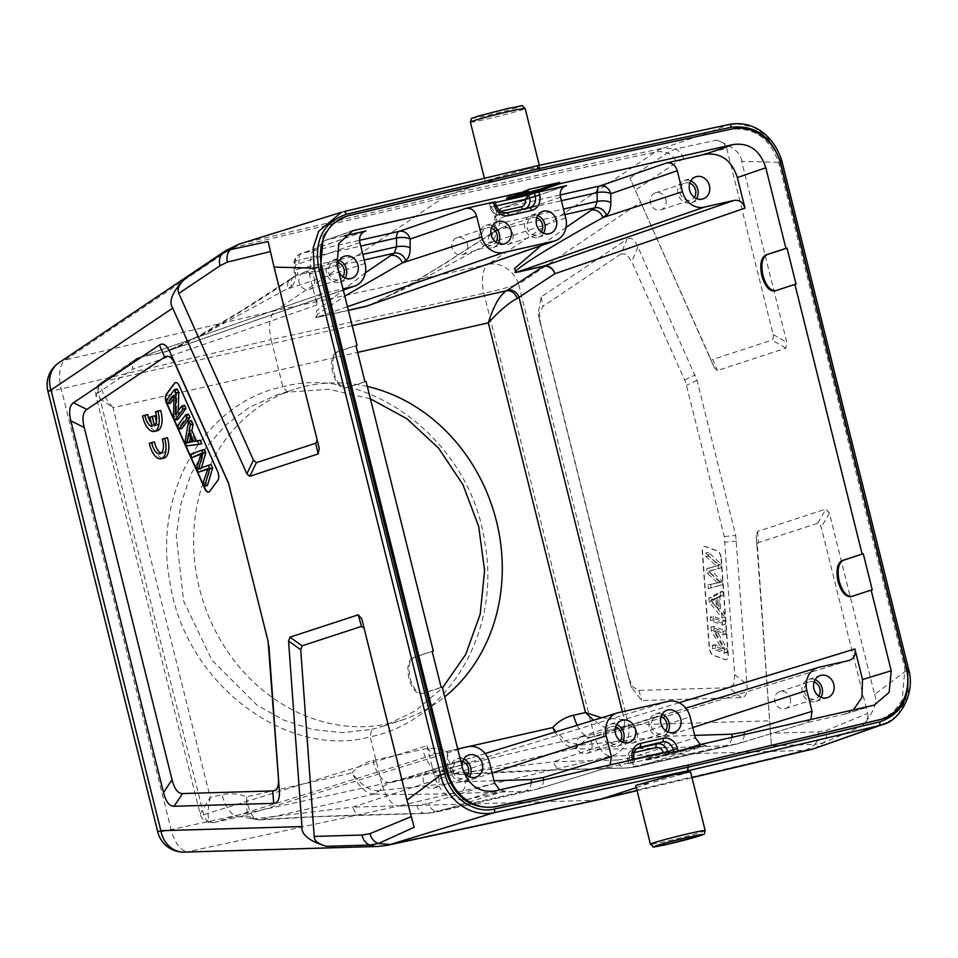 <?xml version="1.0" encoding="UTF-8"?>
<svg xmlns="http://www.w3.org/2000/svg" width="958" height="958" viewBox="0 0 958 958"><rect width="100%" height="100%" fill="white"/><g stroke="black" fill="none" stroke-linecap="round" stroke-linejoin="round"><path stroke-width="0.72" stroke-dasharray="4.79 3.59" d="M620.928 253.954L543.138 306.249L539.51 312.895L540.528 324.331L628.664 677.761L632.759 686.934L638.914 690.371L729.074 687.736L733.732 684.275L734.726 674.6L724.26 536.552L685.724 382.505L631.777 261.69L626.472 254.074L620.928 253.954L627.035 239.237L541.09 297.004L538.168 313.781L631.142 686.73L641.692 700.514L741.324 697.592C745.695 697.436 747.575 693.053 746.977 684.467L735.72 535.498L697.017 380.278L637.896 246.96C634.447 239.308 630.831 236.734 627.035 239.237M721.35 558.586L728.272 654.434A6.634 3.209 77.3 0 1 726.451 659.607A6.634 3.209 77.3 0 1 726.32 659.655A6.634 3.209 77.3 0 1 725.314 659.571L713.327 655.152A6.634 3.209 77.3 0 1 709.447 647.5L702.525 551.652A6.634 3.209 77.3 0 1 704.346 546.479A6.634 3.209 77.3 0 1 704.477 546.443A6.634 3.209 77.3 0 1 705.483 546.527L717.47 550.934A6.634 3.209 77.3 0 1 721.35 558.586L721.075 558.646A6.634 3.209 -102.7 0 0 717.183 551.006L705.196 546.587A6.634 3.209 -102.7 0 0 704.202 546.503A6.634 3.209 -102.7 0 0 704.058 546.539A6.634 3.209 -102.7 0 0 702.238 551.712L709.16 647.56A6.634 3.209 -102.7 0 0 713.051 655.212L725.026 659.631A6.634 3.209 -102.7 0 0 726.032 659.715A6.634 3.209 -102.7 0 0 726.176 659.679A6.634 3.209 -102.7 0 0 727.996 654.506L721.075 558.646M736.486 123.642L753.491 127.163L766.64 136.036L781.812 162.381L741.696 161.351L786.889 342.593L785.8 348.173L717.446 370.53L714.5 368.052L629.897 178.08L709.758 356.975L711.171 359.07L712.716 359.442L717.446 370.53M897.754 714.764L908.22 695.736L908.184 669.259L874.594 694.394L829.412 513.141L825.916 509.069L757.562 531.427L756.197 535.306L771.418 745.683L770.507 733.253L818.36 731.852L826.191 730.499L867.625 713.411L821.222 527.307L819.737 523.918L817.725 523.236L758.389 542.635L757.251 543.881L770.507 733.253M886.425 723.003L896.353 716.165M874.594 694.394C877.839 701.771 873.816 712.273 862.535 725.865L823.305 742.917L814.659 748.426M862.535 725.865C867.05 720.835 868.75 716.68 867.625 713.411M741.696 161.351C741.085 153.244 732.678 146.167 716.488 140.119L675.234 149.041L667.247 152.969A13.28 11.424 -123.9 0 1 676.408 162.489L635.118 190.247M716.488 140.119C722.775 142.179 726.2 144.933 726.739 148.358L683.677 158.908C682.312 154.094 679.497 150.801 675.234 149.041L663.235 148.107C689.928 139.209 711.854 131.342 729.014 124.504M539.653 170.476L344.796 216.819M880.965 719.458L893.383 712.165L902.185 700.13L904.915 668.66L779.094 164.022C770.412 138.491 754.341 126.935 730.87 129.354L539.965 170.404M537.007 165.818L525.379 169.602L539.797 167.243L526.996 171.422L499.369 178.116L451.302 193.839L443.099 197.875L275.293 310.679L488.089 264.372A26.549 12.622 -102.3 0 0 483.91 293.316L593.792 734.044A26.549 12.634 -103.3 0 0 610.689 756.09L804.193 750.425A132.767 64.138 -103.3 0 0 810.516 749.599L810.624 749.575M499.369 178.116L485.047 180.894L525.379 169.602M343.946 211.586L238.925 244.158M636.328 787.62L650.207 783.081L635.789 785.44M690.526 771.801L650.207 783.081M599.025 799.643L381.512 846.01L188.007 851.674A26.549 13.029 77.8 0 1 171.111 829.628L61.228 388.9A26.549 13.041 76.8 0 1 65.407 359.957L232.351 247.739A132.767 64.282 76.7 0 1 240.554 243.703L451.302 193.839L663.235 148.107A132.767 64.042 -102.2 0 0 655.033 152.154L488.089 264.372A26.549 22.848 56.1 0 1 518.625 284.227L640.339 202.401M370.411 398.839L328.929 389.271L287.532 392.181L282.873 386.745L271.126 339.611L483.91 293.316A26.549 1.054 166 0 0 518.625 284.227L628.508 724.955A26.549 23.148 88.3 0 1 610.689 756.09L398.803 806.025L593.301 800.337L804.193 750.425A26.549 23.148 -91.7 0 0 814.707 744.414L823.305 742.917C826.275 739.528 827.245 735.385 826.191 730.499M414.167 827.269L411.233 816.647M411.329 816.599L364.064 628.065M268.12 241.512L319.337 448.727M317.23 440.237L316.93 438.034M184.331 852.117A26.549 23.148 88.3 0 0 188.007 851.674L398.803 806.025C391.547 805.151 385.906 797.798 381.919 783.979L593.792 734.044A26.549 1.054 -14 0 0 628.508 724.955L769.597 720.823M287.532 392.181L275.581 395.474L249.224 407.425L225.645 425.124L206.221 447.362L191.073 473.959L180.93 503.836L176.248 535.857L183.649 601.037L211.922 660.194L257.007 705.136L283.819 720.153L312.631 729.505L342.497 732.678L371.62 729.409L370.159 736.846C286.226 759.778 184.259 682.743 169.925 581.781C152.466 492.891 204.976 402.228 282.873 386.745C367.597 363.537 470.318 440.333 484.556 541.33C501.968 630.244 448.799 721.123 370.159 736.846L381.919 783.979L171.111 829.628A26.549 1.054 -14 0 1 157.783 831.999M371.62 729.409L383.703 726.08L415.317 710.944L442.488 687.916M47.9 391.271A26.549 1.054 166 0 0 61.228 388.9L271.126 339.611C268.144 325.457 269.533 315.817 275.293 310.679L65.407 359.957A26.549 22.848 56.1 0 0 58.845 362.819M367.321 386.469A173.913 152.106 71.9 0 0 305.889 386.17A173.913 152.106 71.9 0 0 293.867 389.487A173.913 152.106 71.9 0 0 201.276 595.253A173.913 152.106 71.9 0 0 389.978 723.41A173.913 152.106 71.9 0 0 402.001 720.093A173.913 152.106 71.9 0 0 444.716 696.837M457.708 748.988L437.854 753.479L214.58 822.383A9.951 8.754 -107.2 0 1 203.671 814.659L98.446 392.636L97.141 393.403L96.016 396.049L113.032 407.701C102.147 394.6 98.866 386.002 103.189 381.943L99.764 383.691L97.141 393.403M437.854 753.479C432.489 754.174 428.861 751.599 426.945 745.743L203.671 814.659L200.186 813.917L210.197 797.403L222.124 794.709A50.75 44.391 71.9 0 1 246.517 796.817L352.113 772.926C358.424 786.29 365.513 793.32 373.369 793.99L378.087 790.733C369.381 790.709 360.723 784.77 352.113 772.926A50.75 44.391 71.9 0 1 372.901 760.616L422.789 749.336A50.75 44.391 71.9 0 1 447.17 751.431L468.953 746.51M98.446 392.636A9.951 8.61 -124.2 0 1 101.392 382.47A9.951 8.61 -124.2 0 1 103.967 381.356L138.503 357.861A9.951 8.61 55.8 0 0 135.928 358.975A9.951 8.61 55.8 0 0 132.982 369.153L98.446 392.636M622.365 711.758L624.305 719.53L601.6 717.758M851.399 596.547L872.259 589.865M527.978 189.576L508.494 196.342L506.351 197.324L511.859 196.57M494.843 201.994L495.633 205.18L490.197 206.964L489.43 203.886L495.214 201.851M344.401 235.836L325.205 240.314L311.314 253.092L309.41 274.347L317.038 304.919C315.984 298.872 318.008 295.016 323.133 293.34L342.988 288.849M529.283 207.73A9.915 8.67 71.9 0 1 529.175 207.754L500.938 214.58A9.808 8.586 -108.1 0 1 490.197 206.964L489.43 203.886L491.55 206.964A6.49 5.676 -108.1 0 0 498.627 211.862A3.317 1.605 -102.7 0 0 500.89 214.604L506.614 212.856M565.735 218.065L488.712 243.38L406.863 287.616L369.177 305.327M347.443 306.716L316.559 317.433L317.445 314.284L344.796 296.106M365.369 272.826L316.619 310.835L315.984 317.721A9.951 4.814 -102.7 0 1 316.559 317.433L348.329 310.248M373.057 303.973L416.766 281.065L494.232 232.099A9.951 8.61 -124.2 0 0 491.658 233.213L495.011 230.938A9.951 8.61 55.8 0 0 492.065 241.105L488.712 243.38A9.951 8.61 -124.2 0 1 491.658 233.213L442.177 265.342L400.109 290.142L368.878 305.434M494.232 232.099L497.597 229.812L499.633 223.489L563.484 209.048M564.909 186.187L502.255 208.054A9.951 4.814 -102.7 0 0 499.513 214.7A9.951 3.569 -0.8 0 0 494.747 217.825A9.951 3.569 -0.8 0 0 496.16 219.621A9.951 8.742 -109.2 0 1 501.417 208.293A9.951 8.742 -109.2 0 1 502.255 208.054L560.191 194.941M566.034 227.453L540.863 245.739M317.038 304.919L132.982 369.153A9.951 8.742 -109.2 0 1 138.239 357.813A9.951 8.742 -109.2 0 1 139.078 357.574A9.951 4.814 -102.7 0 0 138.503 357.861L165.219 351.826C168.859 351.598 181.613 345.539 203.467 333.647C228.782 319.565 258.816 300.848 293.579 277.473A9.951 8.61 -124.2 0 0 291.004 278.586L294.357 276.311A9.951 8.61 55.8 0 0 291.412 286.478L205.683 333.264L165.794 351.526L343.263 289.951M432.19 651.428L414.036 657.392C409.186 660.146 407.869 667.067 410.096 678.18C413.329 688.97 417.628 694.047 423.017 693.436L442.285 687.102M355.969 345.718L337.815 351.694C332.965 354.436 331.648 361.37 333.875 372.482C337.108 383.26 341.419 388.349 346.796 387.727L366.064 381.404M426.945 745.743L434.561 776.315C440.309 793.871 451.218 801.595 467.288 799.511L505.561 790.853L499.645 789.907M441.147 687.353L421.891 693.688C416.502 694.299 412.191 689.221 408.97 678.444C406.731 667.331 408.048 660.397 412.898 657.643L432.166 651.32M364.926 381.655L345.67 387.99C340.282 388.601 335.971 383.523 332.749 372.734C330.51 361.633 331.827 354.7 336.677 351.945L355.945 345.61M467.6 746.749L240.674 816.479L214.137 822.503C206.425 823.006 201.779 820.144 200.186 813.917L96.004 396.049C95.249 389.846 96.507 385.727 99.764 383.691L135.928 358.975A9.951 9.951 0 0 1 138.239 357.813L323.133 293.34L139.078 357.574L165.794 351.526A9.951 4.814 77.3 0 0 165.219 351.826M337.946 268.647A11.616 10.155 71.9 0 0 338.138 269.533A11.616 10.155 71.9 0 0 338.39 270.407M365.07 263.45L288.059 288.765A9.951 8.61 -124.2 0 1 291.004 278.598L241.512 310.715L199.444 335.516L168.225 350.808L343.287 290.046M364.208 259.977L296.944 275.197L298.98 268.863L362.831 254.421M364.244 231.561L301.59 253.427A9.951 4.814 -102.7 0 0 298.86 260.073A9.951 3.569 -0.8 0 0 294.082 263.199A9.951 3.569 -0.8 0 0 295.495 265.007A9.951 8.742 -109.2 0 1 300.764 253.666A9.951 8.742 -109.2 0 1 301.59 253.427L359.525 240.326M345.131 278.012A11.616 10.155 -108.1 0 1 340.042 282.131A11.616 10.155 -108.1 0 1 326.51 273.341A11.616 10.155 -108.1 0 1 332.821 260.049A11.616 10.155 -108.1 0 1 339.36 260.372M338.318 262.684A8.957 7.832 71.9 0 0 333.647 262.576A8.957 7.832 71.9 0 0 328.786 272.826A8.957 7.832 71.9 0 0 339.216 279.616A8.957 7.832 71.9 0 0 342.928 276.766M314.416 279.065A8.957 7.832 -108.1 0 1 309.542 289.316A8.957 7.832 -108.1 0 1 299.1 282.526A8.957 7.832 -108.1 0 1 303.973 272.288A8.957 7.832 -108.1 0 1 314.416 279.065M505.561 790.853L436.165 812.133L427.268 813.246L363.238 814.923C323.588 816.06 289.256 817.689 260.217 819.797L254.96 818.755L352.939 807.091L489.43 762.221M667.714 751.898L668.385 754.605L706.214 745.48L700.298 744.522M810.791 719.542L805.953 722.931L844.214 714.273L853.386 709.902M668.157 751.79L648.494 757.838C644.207 759.227 646.626 758.916 655.751 756.892L683.15 749.767M700.226 745.899L656.074 758.173C646.949 760.197 644.518 760.52 648.805 759.119L648.494 757.838L646.303 758.664L646.638 759.981M610.126 764.915L605.3 768.304L633.118 762.017L628.963 763.526L627.813 760.604L633.633 758.664L634.424 761.838L634.244 759.466M628.903 763.538L668.385 754.605L628.963 763.526L629.478 760.161L634.16 759.107M668.385 754.605L663.391 752.641M494.065 780.77L465.205 781.704L378.087 790.733M453.936 773.585L451.649 773.07L447.59 765.538L447.17 751.431C448.943 765.837 453.11 773.513 459.696 774.471L453.936 773.585L553.604 761.718L617.635 760.029A9.951 8.718 88.5 0 0 626.436 768.053A9.951 8.718 88.5 0 0 627.921 767.861L725.134 745.875L737.756 743.791L636.819 766.759L627.921 767.861L563.891 769.537C524.254 770.687 489.909 772.316 460.87 774.411L562.406 769.729A9.951 8.718 -91.5 0 1 553.604 761.718L690.095 716.847M554.933 732.104L564.322 744.27L574.034 748.617L460.87 774.411L455.613 773.381A24.201 21.172 71.9 0 0 441.339 771.106L391.451 782.387A24.201 21.172 71.9 0 0 390.098 782.746A24.201 21.172 71.9 0 0 379.763 790.53L374.339 793.99C390.241 794.769 418.287 794.565 458.487 793.38L524.481 791.26L537.103 789.176L439.518 811.234A9.951 8.754 -107.2 0 1 428.609 803.511L494.651 783.129M692.766 727.577L665.858 736.331L580.428 745.156L574.992 748.605C590.894 749.384 618.952 749.18 659.14 748.006L725.134 745.875A9.951 8.634 88.2 0 0 731.972 737.361M694.718 735.397L665.858 736.331A9.951 8.634 -91.8 0 1 659.14 748.006M563.891 769.537A9.951 8.718 -91.5 0 1 562.406 769.729L626.436 768.053L636.819 766.759L738.307 743.648A9.951 8.67 -107 0 1 737.756 743.791L805.953 722.931M820.922 697.316A11.616 10.155 -108.1 0 1 815.833 701.436A11.616 10.155 -108.1 0 1 802.313 692.646A11.616 10.155 -108.1 0 1 808.612 679.354A11.616 10.155 -108.1 0 1 815.15 679.677M814.108 681.988A8.957 7.832 71.9 0 0 809.438 681.88A8.957 7.832 71.9 0 0 804.576 692.131A8.957 7.832 71.9 0 0 815.007 698.921A8.957 7.832 71.9 0 0 818.719 696.071M790.206 698.37A8.957 7.832 -108.1 0 1 785.332 708.621A8.957 7.832 -108.1 0 1 774.902 701.831A8.957 7.832 -108.1 0 1 779.764 691.58A8.957 7.832 -108.1 0 1 790.206 698.37M679.102 702.765L624.305 719.53A9.951 8.67 -107 0 1 618.748 730.966A9.951 8.67 -107 0 1 618.209 731.11L607.492 729.254L593.541 720.236M848.788 660.553L618.209 731.11L592.116 737.013A24.201 21.172 71.9 0 0 590.751 737.373A24.201 21.172 71.9 0 0 580.428 745.156L567.747 742.175L555.856 731.816M574.992 748.605L574.034 748.617L578.752 745.36M492.113 772.95L465.205 781.704A9.951 8.634 -91.8 0 1 458.487 793.38M543.521 779.98A9.951 8.67 -107 0 1 537.654 789.021L436.165 812.133L425.783 813.426A9.951 8.718 88.5 0 0 427.268 813.246L524.481 791.26A9.951 8.634 88.2 0 0 531.307 782.734M363.238 814.923A9.951 8.718 -91.5 0 1 361.741 815.102A9.951 8.718 -91.5 0 1 352.939 807.091L416.981 805.403L428.609 803.511M374.339 793.99L259.187 819.952L316.236 816.719L425.783 813.426A9.951 8.718 88.5 0 1 416.981 805.403M253.283 818.958L251.008 818.455L246.924 810.923L246.517 796.817C248.29 811.21 252.457 818.898 259.031 819.844L253.283 818.958L254.96 818.755A24.201 21.172 71.9 0 0 240.674 816.479A26.549 12.837 77.3 0 1 240.219 816.599A26.549 12.837 77.3 0 1 222.124 794.709M259.187 819.952L240.219 816.599L214.137 822.503M214.58 822.383C207.79 823.82 206.329 815.498 210.197 797.403L113.032 407.701L357.633 352.388M622.532 742.175A11.616 10.155 -108.1 0 1 617.443 746.306A11.616 10.155 -108.1 0 1 603.923 737.504A11.616 10.155 -108.1 0 1 610.222 724.224A11.616 10.155 -108.1 0 1 616.76 724.547M615.719 726.847A8.957 7.832 71.9 0 0 611.048 726.751A8.957 7.832 71.9 0 0 606.186 736.989A8.957 7.832 71.9 0 0 616.617 743.779A8.957 7.832 71.9 0 0 620.329 740.941M591.816 743.24A8.957 7.832 -108.1 0 1 586.943 753.491A8.957 7.832 -108.1 0 1 576.512 746.701A8.957 7.832 -108.1 0 1 581.374 736.451A8.957 7.832 -108.1 0 1 591.816 743.24M667.882 731.924A11.616 10.155 -108.1 0 1 662.792 736.043A11.616 10.155 -108.1 0 1 649.261 727.254A11.616 10.155 -108.1 0 1 655.571 713.961A11.616 10.155 -108.1 0 1 662.11 714.285M661.068 716.596A8.957 7.832 71.9 0 0 656.398 716.488A8.957 7.832 71.9 0 0 651.536 726.739A8.957 7.832 71.9 0 0 661.966 733.529A8.957 7.832 71.9 0 0 665.678 730.679M637.154 732.978A8.957 7.832 -108.1 0 1 632.292 743.228A8.957 7.832 -108.1 0 1 621.85 736.439A8.957 7.832 -108.1 0 1 626.724 726.2A8.957 7.832 -108.1 0 1 637.154 732.978M646.626 759.957L668.48 753.084M462.307 767.43A11.616 10.155 71.9 0 0 462.498 768.316A11.616 10.155 71.9 0 0 462.965 769.813M469.492 776.782A11.616 10.155 -108.1 0 1 464.402 780.914A11.616 10.155 -108.1 0 1 450.871 772.112A11.616 10.155 -108.1 0 1 457.182 758.832A11.616 10.155 -108.1 0 1 463.72 759.155M462.678 761.454A8.957 7.832 71.9 0 0 458.008 761.359A8.957 7.832 71.9 0 0 453.146 771.597A8.957 7.832 71.9 0 0 463.576 778.387A8.957 7.832 71.9 0 0 467.288 775.549M438.764 777.848A8.957 7.832 -108.1 0 1 433.902 788.099A8.957 7.832 -108.1 0 1 423.46 781.309A8.957 7.832 -108.1 0 1 428.334 771.058A8.957 7.832 -108.1 0 1 438.764 777.848M696.562 198.534A11.616 10.155 -108.1 0 1 691.484 202.665A11.616 10.155 -108.1 0 1 677.953 193.863A11.616 10.155 -108.1 0 1 684.251 180.583A11.616 10.155 -108.1 0 1 690.802 180.906M689.748 183.206A8.957 7.832 71.9 0 0 685.078 183.098A8.957 7.832 71.9 0 0 680.216 193.348A8.957 7.832 71.9 0 0 690.658 200.138A8.957 7.832 71.9 0 0 694.358 197.288M665.846 199.599A8.957 7.832 -108.1 0 1 660.972 209.838A8.957 7.832 -108.1 0 1 650.542 203.06A8.957 7.832 -108.1 0 1 655.404 192.809A8.957 7.832 -108.1 0 1 665.846 199.599M498.172 243.404A11.616 10.155 -108.1 0 1 493.095 247.523A11.616 10.155 -108.1 0 1 479.563 238.734A11.616 10.155 -108.1 0 1 485.862 225.441A11.616 10.155 -108.1 0 1 492.412 225.765M491.358 228.076A8.957 7.832 71.9 0 0 486.688 227.968A8.957 7.832 71.9 0 0 481.826 238.219A8.957 7.832 71.9 0 0 492.268 245.008A8.957 7.832 71.9 0 0 495.969 242.158M467.456 244.458A8.957 7.832 -108.1 0 1 462.582 254.708A8.957 7.832 -108.1 0 1 452.152 247.918A8.957 7.832 -108.1 0 1 457.014 237.668A8.957 7.832 -108.1 0 1 467.456 244.458M543.521 233.141A11.616 10.155 -108.1 0 1 538.432 237.273A11.616 10.155 -108.1 0 1 524.9 228.471A11.616 10.155 -108.1 0 1 531.211 215.191A11.616 10.155 -108.1 0 1 537.749 215.514M536.708 217.813A8.957 7.832 71.9 0 0 532.037 217.717A8.957 7.832 71.9 0 0 527.175 227.956A8.957 7.832 71.9 0 0 537.606 234.746A8.957 7.832 71.9 0 0 541.318 231.908M512.805 234.207A8.957 7.832 -108.1 0 1 507.932 244.458A8.957 7.832 -108.1 0 1 497.489 237.668A8.957 7.832 -108.1 0 1 502.363 227.417A8.957 7.832 -108.1 0 1 512.805 234.207M775.178 290.837L796.038 284.167M268.923 646.051L228.854 484.149M154.525 441.889L152.19 442.656A16.597 8.023 -102.7 0 0 163.902 458.116M167.399 437.674L162.261 439.075M161.291 453.098A11.592 5.604 -102.7 0 0 162.788 453.17A11.592 5.604 -102.7 0 0 165.087 438.429M147.736 414.586L145.4 415.353A16.597 8.023 -102.7 0 0 157.1 430.813M160.609 410.383L155.471 411.772M156.429 421.58L157.328 425.172A11.592 5.604 -102.7 0 0 158.298 411.138M154.992 415.808L152.681 416.562L155.004 425.915L152.178 426.549M151.4 423.448A11.592 5.604 -102.7 0 0 155.004 425.915M175.649 382.541A6.634 3.209 77.3 0 1 175.793 382.505A6.634 3.209 77.3 0 1 179.577 385.846L217.897 471.42A6.634 3.209 77.3 0 1 218.125 480.269L209.982 491.262A6.634 3.209 77.3 0 1 209.036 491.993A6.634 3.209 77.3 0 1 208.892 492.041A6.634 3.209 77.3 0 1 208.748 492.065M191.42 420.622L187.804 441.722L189.385 445.254L201.767 443.746M184.571 405.318L178.164 413.964L178.26 410.647M177.254 388.984L169.111 399.977L170.512 403.114M173.985 398.432L176.907 394.48L176.332 416.095L177.829 419.448M188.534 414.179L180.391 425.172L181.864 428.454M211.143 464.678L201.479 467.827M204.377 449.577L193.205 453.793L194.678 457.074M200.737 454.296L203.97 452.727L199.408 467.648L201.168 471.587M207.682 469.264L210.784 467.947L205.922 482.209L207.431 485.562M186.547 445.889L189.385 445.254M184.966 442.368L187.804 441.722M192.402 441.77L195.24 441.123L192.307 441.542M191.636 441.638L189.564 442.093M190.534 437.602L191.48 432.753L195.24 441.123M186.642 443.051L189.48 442.404M188.654 433.387L191.48 432.753M173.494 416.73L176.332 416.095M174.081 395.127L176.907 394.48M166.285 400.624L169.111 399.977M175.338 414.598L178.164 413.964M177.565 425.819L180.391 425.172M198.474 469.013L201.312 468.378M203.096 482.856L205.922 482.209M207.946 468.594L210.784 467.947M196.57 468.282L199.408 467.648M201.132 453.374L203.97 452.727M190.367 454.427L193.205 453.793M152.19 442.656L149.364 443.291M145.4 415.353L142.574 416M152.681 416.562L149.843 417.209M157.328 425.172L154.489 425.807M726.739 148.358L773.142 334.462L773.441 338.234L772.052 340.042L712.716 359.442M721.709 613.635L722.009 617.802L709.207 602.079L708.92 598.127L720.141 591.912L720.416 595.792L717.015 597.505L717.841 609.072L721.709 613.635L724.547 613L720.679 608.426L717.841 609.072M722.26 621.359L722.536 625.023L710.549 620.604L710.285 616.94L722.26 621.359L725.098 620.712L713.111 616.293L710.285 616.94M724.296 649.476L724.571 653.236L712.584 648.829L712.333 645.309L721.733 648.782L711.279 630.783L711.016 627.023L722.991 631.43L723.242 634.95L713.83 631.478L724.296 649.476L727.134 648.841L716.668 630.831L713.83 631.478M709.95 572.405L720.691 582.308L710.8 584.236L711.064 587.913L722.5 584.739L722.248 581.207L711.231 570.633L721.278 567.831L721.015 564.094L708.501 552.335L708.764 556.083L719.458 565.268L714.5 566.334L716.632 565.903L705.938 556.73L705.663 552.982L718.177 564.729L718.44 568.465L708.393 571.267L719.41 581.853L719.662 585.386L708.237 588.559L707.962 584.883L717.865 582.955L707.112 573.04L706.788 568.621L717.506 565.651L709.627 567.986L709.95 572.405L707.112 573.04M709.746 570.98L712.572 570.333L709.746 570.98M720.679 608.426L719.841 596.858L723.254 595.158L722.979 591.266L711.758 597.481L712.045 601.432L724.847 617.168L724.547 613M724.847 617.168L722.009 617.802M719.841 596.858L717.015 597.505M723.254 595.158L720.416 595.792M722.979 591.266L720.141 591.912M711.758 597.481L708.92 598.127M712.045 601.432L709.207 602.079M719.302 606.821L713.159 599.84L713.878 599.72L710.321 600.474L716.476 607.468L715.794 598.079L710.321 600.474L718.632 597.445L719.302 606.821L716.476 607.468M718.632 597.445L715.794 598.079M713.111 616.293L713.387 619.97L725.362 624.376L725.098 620.712M725.362 624.376L722.536 625.023M713.387 619.97L710.549 620.604M716.668 630.831L726.08 634.304L725.829 630.795L713.842 626.376L714.117 630.136L724.571 648.135L715.171 644.674L715.422 648.183L727.397 652.602L727.134 648.841M727.397 652.602L724.571 653.236M726.08 634.304L723.242 634.95M725.829 630.795L722.991 631.43M713.842 626.376L711.016 627.023M714.117 630.136L711.279 630.783M724.571 648.135L721.733 648.782M715.171 644.674L712.333 645.309M715.422 648.183L712.584 648.829M720.691 582.308L717.865 582.955M707.962 584.883L710.8 584.236M711.064 587.913L708.237 588.559M722.5 584.739L719.662 585.386M722.248 581.207L719.41 581.853M718.44 568.465L721.278 567.831M721.015 564.094L718.177 564.729M708.501 552.335L705.663 552.982M708.764 556.083L705.938 556.73M719.458 565.268L716.632 565.903M706.788 568.621L709.627 567.986M541.09 297.004L543.138 306.249M782.195 162.213L908.567 669.091M829.412 513.141L821.222 527.307M817.725 523.236L825.916 509.069M818.36 731.852A13.28 11.568 -91.7 0 1 814.707 744.414L771.418 745.683M757.024 546.515L756.197 535.306M629.897 178.08L667.247 152.969A26.549 22.848 -123.9 0 0 655.033 152.154L443.099 197.875L232.351 247.739A26.549 22.848 -123.9 0 0 225.789 250.589M470.402 122.121A28.213 1.126 166 0 0 484.772 119.546A28.213 1.126 166 0 0 486.963 119.043A28.213 1.126 166 0 0 525.14 108.47M506.507 108.769A24.896 0.994 166 0 0 475.228 117.044A24.896 0.994 166 0 0 485.49 115.822A24.896 0.994 166 0 0 487.43 115.391A24.896 0.994 166 0 0 518.709 107.104A24.896 0.994 166 0 0 508.447 108.326M705.184 830.574A28.213 1.126 -14 0 1 664.804 841.651A28.213 1.126 -14 0 1 663.331 841.974A28.213 1.126 -14 0 1 650.434 844.226M637.058 790.542L691.963 777.549M387.104 845.351A132.767 64.186 77.8 0 1 381.512 846.01A26.549 23.148 -91.7 0 1 377.835 846.465M364.926 630.496L361.777 618.892M319.254 448.344L316.847 437.65M352.161 325.636L103.967 381.356M852.369 596.343L851.231 596.595M732.08 128.959L730.87 129.354M779.094 164.022L780.471 163.567M906.292 668.205L904.915 668.66M347.598 216.041L348.808 215.634M508.818 197.623L508.494 196.342M327.696 239.62L350.125 231.788M489.43 203.886L495.394 202.545M496.005 205.024L495.633 205.18A9.915 8.67 71.9 0 0 506.507 212.88M526.002 208.461A9.808 8.586 -108.1 0 1 524.17 209.311A9.808 8.586 -108.1 0 1 523.619 209.455A3.317 1.605 77.3 0 1 523.559 209.479L500.89 214.604A3.317 1.605 -102.7 0 0 500.938 214.58C495.43 215.239 491.741 212.748 489.813 207.12L491.382 206.844M496.268 205.898L491.55 206.964M529.726 207.599L523.559 209.479A3.317 1.605 77.3 0 1 522.673 209.215M498.627 211.862L500.327 211.478M560.514 197.156L496.16 219.621L496.28 228.411C496.268 234.758 494.867 238.997 492.065 241.105M348.365 310.404L315.984 317.721M564.873 214.604L497.585 229.812A9.951 8.61 55.8 0 0 495.011 230.938L494.089 231.812L494.855 226.603A9.951 3.569 179.2 0 1 499.633 223.489L499.513 214.7L561.4 200.701M496.28 228.411A9.951 3.569 179.2 0 1 494.855 226.603L494.747 217.825A9.951 9.951 0 0 1 501.417 208.293L565.483 185.936M359.861 242.542L295.495 265.007L295.615 273.784A9.951 3.569 179.2 0 1 294.202 271.988L293.423 277.185L294.357 276.311A9.951 8.61 55.8 0 1 296.944 275.197L293.579 277.473M336.976 264.719L309.41 274.347M434.561 776.315L462.391 767.729M412.898 657.643L414.036 657.392M336.677 351.945L337.815 351.694M295.615 273.784C295.615 280.143 294.214 284.37 291.412 286.478M364.818 231.309L300.764 253.666A9.951 9.951 0 0 0 294.082 263.199L294.202 271.988A9.951 3.569 179.2 0 1 298.98 268.863L298.86 260.073L360.747 246.074M706.214 745.48L640.172 765.861A9.951 8.754 -107.2 0 1 629.262 758.125L695.304 737.756M844.214 714.273L872.942 705.483M495.118 790.925L467.288 799.511M605.851 768.16L537.654 789.021A9.951 8.67 -107 0 1 537.103 789.176L605.3 768.304M674.037 752.88L673.785 751.874M678.168 750.892L678.396 751.767M633.118 762.017L632.579 759.838M638.148 747.671L634.196 749.036L636.938 748.426M629.478 760.161A6.49 5.676 -108.1 0 1 633.477 752.76L634.124 752.617M628.963 763.526L628.185 760.448A9.808 8.586 -108.1 0 1 633.394 749.276A9.808 8.586 -108.1 0 1 634.196 749.036A3.317 1.605 -102.7 0 0 633.477 752.76M629.382 760.329L627.813 760.604C626.879 755.167 628.735 751.383 633.394 749.276L638.89 747.36A9.915 8.67 71.9 0 0 633.633 758.664L634.004 758.496M372.901 760.616A26.549 12.837 -102.7 0 0 390.996 782.506A26.549 12.837 -102.7 0 0 391.451 782.387L618.377 712.656M668.265 701.376L441.339 771.106A26.549 12.837 77.3 0 1 440.884 771.226A26.549 12.837 77.3 0 1 422.789 749.336M577.183 725.266A26.549 12.837 -102.7 0 0 591.661 737.133A26.549 12.837 -102.7 0 0 592.116 737.013L819.03 667.271M849.195 660.445L618.748 730.966L590.751 737.373L685.796 708.166M744.174 734.606A9.951 8.67 -107 0 1 738.307 743.648L806.504 722.775M617.635 760.029L629.262 758.125M680.228 750.653L680.551 751.946M776.148 290.633L775.01 290.897M230.243 488.448L229.381 486.029M268.084 641.249L267.965 639.74M202.593 467.803L199.755 468.45M208.772 468.869L207.742 469.097M201.647 453.888L200.821 454.068M773.142 334.462L786.889 342.593M683.677 158.908L676.408 162.489M714.5 368.052L709.758 356.975M785.8 348.173L772.052 340.042M757.562 531.427L758.389 542.635M637.896 246.96L631.777 261.69M684.707 379.907L695.185 374.925M697.017 380.278L686.539 385.26M724.26 536.552L735.72 535.498M736.63 541.15L725.17 542.204M734.726 674.6L746.977 684.467M741.324 697.592L729.074 687.736M638.914 690.371L641.692 700.514M631.142 686.73L628.352 676.587M540.528 324.331L538.48 315.098M712.501 599.828L715.327 599.181M715.351 583.374L718.189 582.727M539.318 165.315L539.797 167.243M484.401 178.284L485.047 180.894M637.082 790.649L691.987 777.645M275.581 395.474L293.867 389.487M383.703 726.08L402.001 720.093M850.896 596.69L851.973 596.451M506.339 197.3L506.662 198.581M325.205 240.326L351.849 231.034M340.042 282.131L351.67 278.335M332.821 260.049L344.449 256.253M309.542 289.316L339.216 279.616M303.973 272.288L333.647 262.576M485.131 753.551L390.098 782.746L440.884 771.226L451.649 773.07M451.673 773.07L459.84 774.579M845.866 713.83L874.187 705.172M815.833 701.436L827.461 697.64M808.612 679.354L820.24 675.558M785.332 708.621L815.007 698.921M779.764 691.58L809.438 681.88M617.443 746.306L629.071 742.498M610.222 724.224L621.85 720.416M586.943 753.491L616.617 743.779M581.374 736.451L611.048 726.751M662.792 736.043L674.42 732.247M655.571 713.961L667.199 710.165M632.292 743.228L661.966 733.529M626.724 726.2L656.398 716.488M464.402 780.914L476.03 777.106M457.182 758.832L468.809 755.024M433.902 788.099L463.576 778.387M428.334 771.058L458.008 761.359M691.484 202.665L703.1 198.857M684.251 180.583L695.879 176.775M660.972 209.838L690.658 200.138M655.404 192.809L685.078 183.098M493.095 247.523L504.71 243.727M485.862 225.441L497.489 221.645M462.582 254.708L492.268 245.008M457.014 237.668L486.688 227.968M538.432 237.273L550.06 233.465M531.211 215.191L542.839 211.383M507.932 244.458L537.606 234.746M502.363 227.417L532.037 217.717M774.675 290.993L775.752 290.741M364.83 630.148L361.681 618.557M229.309 485.347L228.447 482.928M162.788 453.17L159.962 453.817M631.442 687.904L628.664 677.761M538.168 313.781L540.216 323.026M709.195 571.124L712.034 570.477"/><path stroke-width="1.44" d="M635.789 785.44L687.688 770.819L878.905 725.661L886.425 723.003M896.353 716.165L897.754 714.764M906.903 669.391C911.226 696.382 902.137 713.902 879.636 721.937A3.317 1.629 -103.3 0 1 878.905 725.661L814.647 748.438L883.216 724.356C897.814 721.518 916.243 694.993 908.567 669.091L906.903 669.391L780.53 162.513L782.195 162.213L908.567 669.091M736.486 123.642L729.014 124.504L537.007 165.818M536.923 165.83L729.098 124.48A3.317 1.629 -102.1 0 1 731.349 127.222L539.186 168.572L536.851 165.854L343.814 211.61A3.317 1.581 76.7 0 1 343.874 211.598A3.317 1.581 76.7 0 1 346.149 214.329L539.186 168.572L539.653 170.476M346.066 216.412L332.246 224.16L323.337 236.219L320.523 267.725L446.344 772.364C455.038 797.882 471.228 809.402 494.915 806.911L687.928 765.179L882.138 719.063A44.475 38.895 -108.1 0 1 879.396 719.841L688.239 765.071L496.124 806.516A44.475 38.895 -108.1 0 1 447.733 771.909L321.912 267.27A44.475 38.895 -108.1 0 1 346.066 216.412A44.475 38.895 -108.1 0 1 348.808 215.634L539.965 170.404L732.08 128.959A44.475 38.895 -108.1 0 1 780.471 163.567L906.292 668.205A44.475 38.895 -108.1 0 1 882.138 719.063M688.239 765.071L687.688 770.819L493.705 812.767C467.324 818.024 445.326 796.242 440.548 775.01L406.97 800.146L414.167 827.269L378.338 843.543L390.337 844.477L493.705 812.767A3.317 1.581 77.8 0 0 494.424 809.055C473.839 814.049 450.272 797.343 444.895 773.872L318.511 266.995C314.212 239.991 323.421 222.448 346.149 214.329M406.97 800.146L361.777 618.892L358.28 614.82L289.927 637.178L288.562 641.058L301.962 826.574C301.147 834.634 309.302 841.208 326.45 846.309L369.752 845.04A26.549 23.148 -91.7 0 0 377.835 846.465L387.236 845.327A132.767 64.186 77.8 0 1 387.224 845.327A132.767 64.186 77.8 0 0 390.337 844.477L602.139 798.804L636.328 787.62M676.216 774.579L690.526 771.801L705.184 830.574A28.213 1.126 -14 0 0 692.299 832.813A28.213 1.126 -14 0 0 690.814 833.137A28.213 1.126 -14 0 0 650.434 844.226C656.625 848.405 646.626 847.674 667.067 844.381L699.568 835.915C705.615 833.029 703.519 836.238 705.184 830.574M637.058 790.542L599.025 799.643L387.224 845.327A132.767 64.186 77.8 0 1 387.104 845.351M411.329 816.599L369.896 833.688L362.064 835.041L314.212 836.442L300.728 649.704L302.093 645.824L289.927 637.178M274.06 267.102L268.12 241.512L230.267 249.667L238.913 244.158L341.563 212.221L318.667 231.273L313.182 247.93L314.176 268.132L274.06 267.102L319.254 448.344L318.164 453.924L249.81 476.282L246.865 473.803L172.703 308.153C168.321 301.542 172.392 291.723 184.93 278.706C179.481 284.059 177.29 288.49 178.356 291.974L178.823 293.435L220.112 265.677L227.381 262.097L270.443 251.547M174.057 806.265L273.689 803.355C278.024 803.127 279.916 798.756 279.341 790.218L268.084 641.249L228.447 482.928L170.261 352.712C166.812 345.12 163.195 342.545 159.411 344.988L73.455 402.767C69.467 405.569 68.593 411.605 70.844 420.849L163.507 792.482C165.854 801.702 169.374 806.289 174.057 806.265L182.619 793.559L272.779 790.925C277.125 790.709 279.006 786.326 278.431 777.788L268.923 646.051M178.823 293.435L253.463 460.163L256.409 462.63L315.757 443.231L317.23 440.237M442.488 687.916L465.732 654.374L480.186 614.27L484.592 570.549L478.689 526.469L463.001 484.796L438.548 448.081L406.97 418.79L370.411 398.839M444.716 696.837A173.913 152.106 71.9 0 0 496.448 521.212A173.913 152.106 71.9 0 0 367.321 386.469M517.344 298.381L554.838 273.748A9.951 8.526 56.4 0 0 543.354 266.3L506.531 290.729C499.657 295.232 493.586 305.937 488.329 322.834C499.789 310.476 509.464 302.321 517.344 298.381C514.985 292.944 511.38 290.394 506.531 290.729L352.161 325.636M601.6 717.758L585.482 712.536L488.329 322.834L357.633 352.388M874.187 705.172L889.168 692.335L891.227 670.756L871.133 590.116L851.231 596.595C845.675 597.253 841.28 592.188 838.034 581.41C835.819 570.297 837.22 563.34 842.25 560.55L862.14 554.083L794.912 284.418L774.675 290.993M853.386 709.902L861.913 697.544L862.499 679.545L854.883 648.973C855.937 655.021 853.901 658.876 848.788 660.553L819.03 667.271A19.926 17.424 -108.1 0 0 817.916 667.57L685.796 708.166M744.965 208.137L737.349 177.565C731.613 160.022 720.703 152.286 704.621 154.382L666.361 163.028C671.714 162.333 675.354 164.908 677.27 170.763L682.479 191.672A19.926 17.424 -108.1 0 0 704.31 207.132L734.056 200.414C739.42 199.719 743.061 202.294 744.965 208.137L554.838 273.748A9.951 8.658 -109 0 0 543.928 266.013L734.056 200.414M775.01 290.897C769.454 291.543 765.059 286.478 761.814 275.7C759.598 264.588 760.999 257.642 766.029 254.852L785.919 248.373L765.813 167.746C760.077 150.19 749.168 142.467 733.098 144.55L560.047 183.685L540.552 190.45L516.158 197.001C507.022 199.001 504.579 199.216 508.818 197.623L528.301 190.87L527.978 189.576L559.723 182.403L560.047 183.685M862.14 554.083L843.375 560.298C838.358 563.088 836.957 570.034 839.172 581.147C842.417 591.924 846.812 596.99 852.369 596.343M528.301 190.87L352.76 230.698L338.881 243.464L336.976 264.719L357.083 345.359L355.969 345.718M874.594 705.052L699.903 744.617L700.226 745.899L668.48 753.084L668.157 751.79L495.118 790.925C479.036 793.008 468.127 785.285 462.391 767.729L442.285 687.102L441.147 687.353L432.166 651.32L433.291 651.057L366.064 381.404L364.926 381.655L355.945 345.61L357.083 345.359M863.278 553.82L872.259 589.865L871.133 590.116M785.919 248.373L787.057 248.122L796.038 284.167L794.912 284.418M511.859 196.57L540.24 189.157L559.723 182.403M506.674 198.605L508.818 197.623M495.214 201.851L496.005 205.024L494.316 205.323L493.514 202.114L465.696 208.413C471.061 207.706 474.701 210.293 476.605 216.137L481.826 237.045A19.926 17.424 -108.1 0 0 503.657 252.517L553.532 241.236A19.926 17.424 -108.1 0 0 555.173 240.769L366.447 306.153L553.532 241.236M494.843 201.994L493.514 202.114M342.988 288.849L352.879 286.61A19.926 17.424 -108.1 0 0 354.508 286.143A19.926 17.424 -108.1 0 0 365.07 263.45L359.861 242.542C358.807 236.494 360.843 232.638 365.956 230.962L344.401 235.836M555.173 240.769A19.926 17.424 -108.1 0 0 565.735 218.065L560.514 197.156C559.472 191.121 561.496 187.253 566.609 185.589L534.456 193.037L528.852 194.977L529.618 198.055L535.247 196.222L534.456 193.037M565.783 185.816L564.909 186.187M491.179 234.926A11.616 10.155 71.9 0 0 504.71 243.727A11.616 10.155 71.9 0 0 511.021 230.435A11.616 10.155 71.9 0 0 497.489 221.645A11.616 10.155 71.9 0 0 491.179 234.926M536.528 224.675A11.616 10.155 71.9 0 0 550.06 233.465A11.616 10.155 71.9 0 0 556.37 220.184A11.616 10.155 71.9 0 0 542.839 211.383A11.616 10.155 71.9 0 0 536.528 224.675M496.268 205.898L525.307 199.324L528.852 194.977L495.394 202.545M344.796 296.106L402.276 262.935L481.826 237.045M365.369 272.826L390.792 255.487A9.951 8.526 -123.6 0 1 402.276 262.935L405.749 260.624C408.647 258.492 410.12 254.241 410.18 247.882L410.12 239.081A9.951 3.533 -0.4 0 0 396.48 238.003A9.951 4.814 77.3 0 1 399.211 231.345A9.951 8.658 -109 0 1 410.12 239.081L476.605 216.137M362.831 254.421L396.528 246.805L394.253 253.187L364.208 259.977M348.329 310.248L366.447 306.153A9.951 4.814 77.3 0 0 365.872 306.44L373.057 303.973M563.484 209.048L597.193 201.419A9.951 3.533 179.6 0 1 610.833 202.509L610.773 193.708A9.951 3.533 -0.4 0 0 597.133 192.618A9.951 4.814 77.3 0 1 599.876 185.972A9.951 8.658 -109 0 1 610.773 193.708L677.27 170.763M689.568 190.067A11.616 10.155 71.9 0 0 703.1 198.857A11.616 10.155 71.9 0 0 709.411 185.577A11.616 10.155 71.9 0 0 695.879 176.775A11.616 10.155 71.9 0 0 689.568 190.067M704.31 207.132L517.224 272.06C512.302 273.641 515.644 270.384 527.259 262.3C541.857 252.421 567.076 237.512 602.929 217.55L682.479 191.672M566.034 227.453L591.457 210.113A9.951 8.526 -123.6 0 1 602.929 217.55L606.402 215.251C609.3 213.119 610.773 208.868 610.833 202.509M540.863 245.739L514.398 268.707L516.649 272.347A9.951 4.814 -102.7 0 1 517.224 272.06L543.928 266.013A9.951 4.814 77.3 0 0 543.354 266.3L516.649 272.347M507.596 290.07A9.951 8.526 -123.6 0 1 519.08 297.519L622.365 711.758M433.291 651.057L432.19 651.428M338.39 270.407A11.616 10.155 71.9 0 0 351.67 278.335A11.616 10.155 71.9 0 0 357.981 265.055A11.616 10.155 71.9 0 0 344.449 256.253A11.616 10.155 71.9 0 0 337.946 268.647M339.36 260.372A11.616 10.155 -108.1 0 1 346.353 268.851A11.616 10.155 -108.1 0 1 345.131 278.012M342.928 276.766A8.957 7.832 71.9 0 0 344.09 269.366A8.957 7.832 71.9 0 0 338.318 262.684M499.645 789.907L494.651 783.129L489.43 762.221A19.926 17.424 -108.1 0 0 467.6 746.749L457.708 748.988M683.15 749.767L699.903 744.617M700.298 744.522L695.304 737.756L690.095 716.847A19.926 17.424 -108.1 0 0 668.265 701.376L618.377 712.656A19.926 17.424 -108.1 0 0 617.263 712.956A19.926 17.424 -108.1 0 0 606.186 735.816L611.396 756.724L610.126 764.915M615.539 733.708A11.616 10.155 71.9 0 0 629.071 742.498A11.616 10.155 71.9 0 0 635.382 729.218A11.616 10.155 71.9 0 0 621.85 720.416A11.616 10.155 71.9 0 0 615.539 733.708M660.888 723.446A11.616 10.155 71.9 0 0 674.42 732.247A11.616 10.155 71.9 0 0 680.731 718.967A11.616 10.155 71.9 0 0 667.199 710.165A11.616 10.155 71.9 0 0 660.888 723.446M663.655 752.808L663.235 752.533A6.49 5.676 -108.1 0 0 656.158 747.623A3.317 1.605 77.3 0 1 656.865 743.911L662.373 742.007A3.317 1.605 -102.7 0 0 663.092 738.295A13.232 11.58 71.9 0 1 677.593 748.569L678.168 750.892M810.791 719.542L812.049 711.351L806.84 690.443A19.926 17.424 -108.1 0 1 817.916 667.57M813.929 688.838A11.616 10.155 71.9 0 0 827.461 697.64A11.616 10.155 71.9 0 0 833.771 684.347A11.616 10.155 71.9 0 0 820.24 675.558A11.616 10.155 71.9 0 0 813.929 688.838M815.15 679.677A11.616 10.155 -108.1 0 1 822.144 688.155A11.616 10.155 -108.1 0 1 820.922 697.316M818.719 696.071A8.957 7.832 71.9 0 0 819.88 688.67A8.957 7.832 71.9 0 0 814.108 681.988M593.541 720.236L585.482 712.536L573.567 715.231A50.75 44.391 71.9 0 0 552.766 727.553L555.856 731.816M468.953 746.51L552.766 727.553L554.933 732.104M616.76 724.547A11.616 10.155 -108.1 0 1 623.754 733.014A11.616 10.155 -108.1 0 1 622.532 742.175M620.329 740.941A8.957 7.832 71.9 0 0 621.491 733.529A8.957 7.832 71.9 0 0 615.719 726.847M662.11 714.285A11.616 10.155 -108.1 0 1 669.103 722.763A11.616 10.155 -108.1 0 1 667.882 731.924M665.678 730.679A8.957 7.832 71.9 0 0 666.84 723.278A8.957 7.832 71.9 0 0 661.068 716.596M462.965 769.813A11.616 10.155 71.9 0 0 476.03 777.106A11.616 10.155 71.9 0 0 482.341 763.825A11.616 10.155 71.9 0 0 468.809 755.024A11.616 10.155 71.9 0 0 462.307 767.43M463.72 759.155A11.616 10.155 -108.1 0 1 470.713 767.633A11.616 10.155 -108.1 0 1 469.492 776.782M467.288 775.549A8.957 7.832 71.9 0 0 468.45 768.136A8.957 7.832 71.9 0 0 462.678 761.454M561.4 200.701L597.133 192.618L597.193 201.419L594.906 207.814L564.873 214.604M690.802 180.906A11.616 10.155 -108.1 0 1 697.783 189.373A11.616 10.155 -108.1 0 1 696.562 198.534M694.358 197.288A8.957 7.832 71.9 0 0 695.52 189.888A8.957 7.832 71.9 0 0 689.748 183.206M492.412 225.765A11.616 10.155 -108.1 0 1 499.393 234.243A11.616 10.155 -108.1 0 1 498.172 243.404M495.969 242.158A8.957 7.832 71.9 0 0 497.13 234.758A8.957 7.832 71.9 0 0 491.358 228.076M537.749 215.514A11.616 10.155 -108.1 0 1 544.743 223.992A11.616 10.155 -108.1 0 1 543.521 233.141M541.318 231.908A8.957 7.832 71.9 0 0 542.479 224.495A8.957 7.832 71.9 0 0 536.708 217.813M787.057 248.122L767.154 254.6C762.137 257.379 760.736 264.336 762.951 275.449C766.196 286.226 770.591 291.292 776.148 290.633M364.064 628.065L361.429 626.424L302.093 645.824M326.45 846.309C318.188 844.01 314.104 840.729 314.212 836.442M228.854 484.149L175.482 364.878C172.033 357.286 168.416 354.711 164.632 357.142L86.843 409.437C82.855 412.251 81.981 418.275 84.232 427.519L172.057 779.776C174.404 788.997 177.925 793.583 182.619 793.559M217.61 471.492L179.302 385.906A6.634 3.209 -102.7 0 0 175.506 382.577A6.634 3.209 -102.7 0 0 175.362 382.613A6.634 3.209 -102.7 0 0 174.416 383.344L166.273 394.337A6.634 3.209 -102.7 0 0 166.5 403.186L204.82 488.772A6.634 3.209 -102.7 0 0 208.605 492.101A6.634 3.209 -102.7 0 0 208.748 492.065A6.634 3.209 -102.7 0 0 209.694 491.334L217.837 480.329A6.634 3.209 -102.7 0 0 217.61 471.492M161.064 458.75L163.902 458.116A16.597 8.023 -102.7 0 0 167.399 437.674L162.261 439.075A11.592 5.604 77.3 0 1 159.962 453.817A11.592 5.604 77.3 0 1 151.699 442.524L149.364 443.291A16.597 8.023 -102.7 0 0 161.064 458.75A16.597 8.023 -102.7 0 0 164.56 438.321M151.699 442.524L154.525 441.889A11.592 5.604 -102.7 0 0 161.291 453.098M154.274 431.447L157.1 430.813A16.597 8.023 -102.7 0 0 160.609 410.383L155.471 411.772A11.592 5.604 77.3 0 1 154.489 425.807L152.154 416.455L149.843 417.209L152.178 426.549A11.592 5.604 77.3 0 1 144.909 415.233L142.574 416A16.597 8.023 -102.7 0 0 154.274 431.447A16.597 8.023 -102.7 0 0 157.771 411.018M156.429 421.58L154.992 415.808L152.154 416.455M144.909 415.233L147.736 414.586A11.592 5.604 -102.7 0 0 151.4 423.448M208.748 492.065A6.634 3.209 77.3 0 1 205.096 488.7L166.788 403.114A6.634 3.209 77.3 0 1 166.56 394.277L174.703 383.272A6.634 3.209 77.3 0 1 175.649 382.553A6.634 3.209 77.3 0 1 175.649 382.541M190.247 424.981L189.073 431.196L193.696 441.53L197.384 440.919L198.941 444.38L201.767 443.746L200.222 440.273L196.534 440.884L191.911 430.561L193.085 424.346L191.42 420.622L188.582 421.257L190.247 424.981L193.085 424.346M185.972 408.455L184.571 405.318L181.733 405.952L183.134 409.09L185.972 408.455L177.829 419.448L174.991 420.083L173.494 416.73L174.081 395.127L167.686 403.749L170.512 403.114L173.985 398.432M178.26 410.647L178.763 392.337L177.254 388.984L174.416 389.619L175.925 392.984L178.763 392.337M189.995 417.449L188.534 414.179L185.696 414.826L187.169 418.095L189.995 417.449L181.864 428.454L179.026 429.088L177.565 425.819L185.696 414.826M201.312 468.378L205.79 452.727L204.377 449.577L201.551 450.212L202.952 453.362L205.79 452.727M207.682 469.264L198.342 472.234L196.57 468.282L201.132 453.374L191.839 457.72L201.647 453.888M209.802 468.654L204.593 486.197L207.431 485.562L212.64 468.007L211.143 464.678L208.305 465.313L209.802 468.654L212.64 468.007M197.384 440.919L200.222 440.273M198.941 444.38L186.547 445.889L184.966 442.368L188.582 421.257M189.073 431.196L191.911 430.561M193.696 441.53L196.534 440.884M188.798 442.285L192.402 441.77L188.654 433.387L186.642 443.051L191.636 441.638L188.798 442.285M192.307 441.542L191.636 441.638M189.564 442.093L190.534 437.602M183.134 409.09L174.991 420.083M167.686 403.749L166.285 400.624L174.416 389.619M175.925 392.984L175.338 414.598L181.733 405.952M187.169 418.095L179.026 429.088M202.952 453.362L198.474 469.013L208.305 465.313M204.593 486.197L203.096 482.856L207.946 468.594L198.342 472.234M191.839 457.72L190.367 454.427L201.551 450.212M782.195 162.213C775.417 138.072 755.084 119.522 729.098 124.48A3.317 1.629 -102.1 0 0 729.014 124.504M731.349 127.222C755.251 124.791 771.645 136.551 780.53 162.513M879.636 721.937L688.407 767.107L494.424 809.055M525.14 108.47A28.213 1.126 166 0 0 510.77 111.044A28.213 1.126 166 0 0 508.578 111.547A28.213 1.126 166 0 0 470.402 122.121C472.366 115.846 469.911 119.75 477.97 116.169L508.506 108.302C528.744 105.033 518.985 104.254 525.14 108.47L539.318 165.315M508.447 108.326A24.896 0.994 166 0 0 506.507 108.769M536.851 165.854L343.946 211.586M318.511 266.995L314.176 268.132L440.548 775.01L444.895 773.872M667.139 844.369A24.896 0.994 -14 0 1 665.834 844.657A24.896 0.994 -14 0 1 657.727 845.303A24.896 0.994 -14 0 1 690.083 836.861A24.896 0.994 -14 0 1 691.389 836.562A24.896 0.994 -14 0 1 699.496 835.927A24.896 0.994 -14 0 1 667.139 844.369M691.963 777.549L813.019 748.893A132.767 64.138 -103.3 0 1 810.516 749.599L691.987 777.645M301.962 826.574L160.872 830.706A26.549 23.148 88.3 0 0 184.331 852.117L377.835 846.465M369.896 833.688C371.261 838.501 374.075 841.783 378.338 843.543L369.752 845.04A13.28 11.568 -91.7 0 1 362.064 835.041M220.112 265.677A13.28 11.424 -123.9 0 1 222.28 253.595A26.549 22.848 -123.9 0 1 225.789 250.589L58.845 362.819A26.549 22.848 56.1 0 0 50.99 389.978L160.872 830.706A26.549 1.054 -14 0 0 157.783 831.999L47.9 391.271A26.549 1.054 166 0 1 50.99 389.978L172.703 308.153M315.757 443.231L318.164 453.924M249.81 476.282L256.409 462.63M184.93 278.706L222.28 253.595L230.267 249.667C227.286 253.068 226.328 257.211 227.381 262.097M253.463 460.163L246.865 473.803M891.227 670.756L862.499 679.545M854.883 648.973L679.102 702.765M737.349 177.565L765.813 167.746M842.25 560.55L843.375 560.298M878.187 720.236L879.396 719.841M496.124 806.516L494.915 806.911M446.344 772.364L447.733 771.909M321.912 267.27L320.523 267.725M540.24 189.157L540.552 190.45M465.696 208.413L399.211 231.345L359.525 240.326M350.125 231.788L355.262 229.992M733.098 144.55L704.621 154.382M666.361 163.028L599.864 185.972L560.191 194.941M506.507 212.88A3.317 1.605 77.3 0 1 506.554 212.868A3.317 1.605 77.3 0 1 508.818 215.598A13.232 11.58 71.9 0 1 494.316 205.323M538.791 191.875L539.594 195.085A13.232 11.58 71.9 0 1 531.498 210.473L508.818 215.598M531.498 210.473A3.317 1.605 -102.7 0 0 529.235 207.73A3.317 1.605 -102.7 0 0 529.175 207.754L506.614 212.856M525.391 199.156L529.618 198.055A9.808 8.586 -108.1 0 1 526.002 208.461M529.283 207.73A9.915 8.67 71.9 0 0 529.726 207.599A9.915 8.67 71.9 0 0 535.247 196.222L539.594 195.085M522.673 209.215A3.317 1.605 77.3 0 1 521.296 206.736A6.49 5.676 -108.1 0 0 525.307 199.324M500.327 211.478L521.296 206.736M503.657 252.517L347.443 306.716M360.747 246.074L396.48 238.003L396.528 246.805A9.951 3.533 179.6 0 1 410.18 247.882M405.749 260.624A9.951 8.526 56.4 0 0 394.253 253.187L390.792 255.487M365.872 306.44L348.365 310.404M591.457 210.113L594.906 207.814A9.951 8.526 56.4 0 1 606.402 215.251M343.263 289.951L352.879 286.61M673.785 751.874L673.246 749.707L667.714 751.898M677.593 748.569L673.246 749.707A9.915 8.67 71.9 0 0 662.373 742.007L638.148 747.671M632.579 759.838L632.316 758.808A13.232 11.58 71.9 0 1 640.423 743.42L663.092 738.295M640.423 743.42A3.317 1.605 77.3 0 1 639.705 747.132A9.915 8.67 71.9 0 0 638.89 747.36C634.687 749.264 633.058 752.988 634.004 758.496L632.316 758.808M636.938 748.426L656.865 743.911A9.808 8.586 -108.1 0 1 667.618 751.527L663.391 752.641M634.16 759.107L663.235 752.533M656.158 747.623L634.124 752.617M611.396 756.724L543.198 777.597A9.951 8.67 -107 0 1 543.521 779.98M543.198 777.597L531.199 779.572L494.065 780.77M606.186 735.816L492.113 772.95M806.84 690.443L692.766 727.577M812.049 711.351L743.851 732.211A9.951 8.67 -107 0 1 744.174 734.606M743.851 732.211L731.852 734.199L694.718 735.397M731.972 737.361A9.951 8.634 88.2 0 0 731.852 734.199M573.567 715.231A26.549 12.837 -102.7 0 0 577.183 725.266M531.307 782.734A9.951 8.634 88.2 0 0 531.199 779.572M766.029 254.852L767.154 254.6M358.28 614.82L361.429 626.424M288.562 641.058L300.728 649.704M272.779 790.925L273.689 803.355M172.057 779.776L163.507 792.482M70.844 420.849L84.232 427.519M159.411 344.988L164.632 357.142M86.843 409.437L73.455 402.767M175.482 364.878L170.261 352.712M227.549 480.676L228.411 483.095M279.341 790.218L278.431 777.788M207.742 469.097L205.946 469.504M200.821 454.068L198.809 454.523M470.402 122.121L484.401 178.284M635.777 785.44L650.434 844.226M599.624 799.511L637.082 790.649M58.845 362.819A26.549 26.549 0 0 0 47.9 391.271M157.783 831.999A26.549 26.549 0 0 0 184.331 852.117M238.913 244.158L225.789 250.589M529.726 207.599L506.554 212.868C500.842 212.173 500.794 214.269 496.005 205.024M351.849 231.034L352.772 230.71M354.508 286.143L343.287 290.046M634.244 759.466L634.004 758.496M617.263 712.956L485.131 753.551M814.659 748.438L810.516 749.599"/></g></svg>
